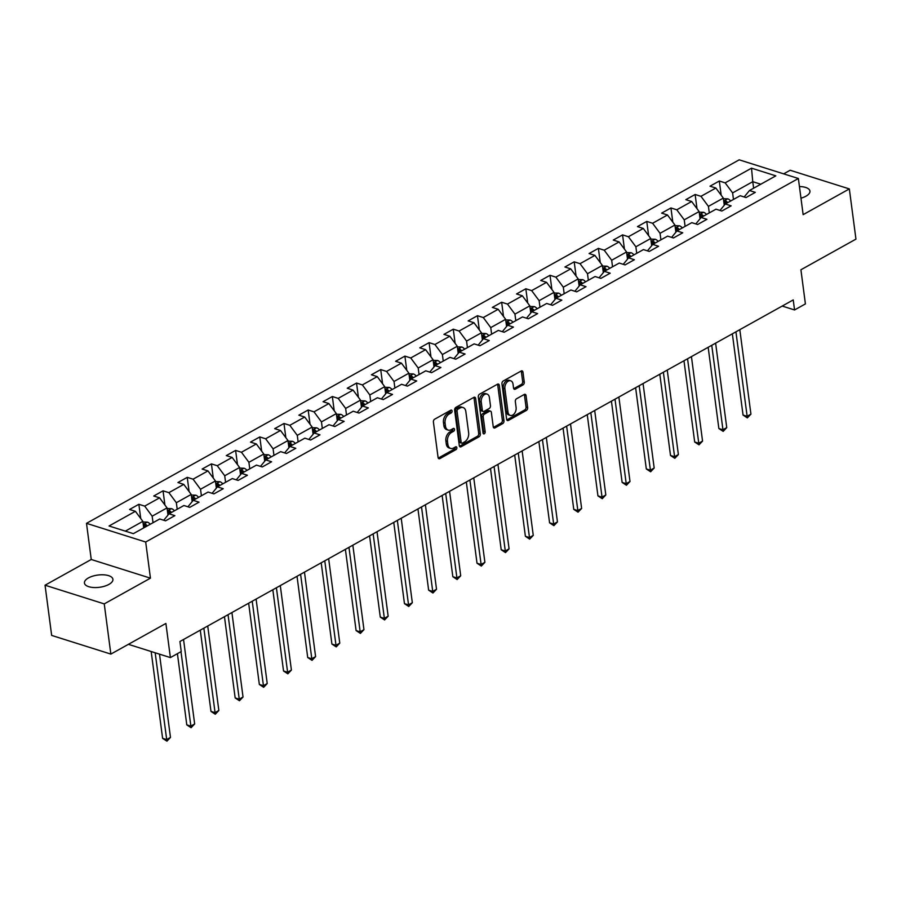 <?xml version="1.0" encoding="UTF-8"?>
<svg xmlns="http://www.w3.org/2000/svg" width="901" height="901" viewBox="0 0 901 901"><rect width="100%" height="100%" fill="white"/><g stroke="black" fill="none" stroke-linecap="round" stroke-linejoin="round"><path stroke-width="1.35" d="M452.088 410.969A1.543 1.025 107.5 0 0 450.838 410.18L434.676 419.19A2.207 1.464 107.5 0 0 433.404 422.006L438.077 457.483A2.207 1.464 107.5 0 0 438.933 458.733A2.207 1.464 107.5 0 0 439.857 458.609L456.03 449.599A1.543 1.025 107.5 0 0 455.669 446.84L453.575 448.011A7.05 4.674 107.5 0 1 450.624 448.416A7.05 4.674 107.5 0 1 447.876 444.418L447.482 441.456A7.05 4.674 107.5 0 1 451.525 432.435L453.62 431.275A1.543 1.025 107.5 0 0 453.248 428.516L451.164 429.676A7.05 4.674 107.5 0 1 448.214 430.092A7.05 4.674 107.5 0 1 445.466 426.083L445.071 423.121A7.05 4.674 107.5 0 1 449.115 414.111L451.198 412.94A1.543 1.025 107.5 0 0 452.088 410.969M448.214 430.092L446.614 429.586A7.05 4.674 107.5 0 1 443.855 425.576L443.472 422.625A7.05 4.674 107.5 0 1 447.515 413.604L449.599 412.433A1.543 1.025 107.5 0 0 450.477 410.383M439.857 458.609L438.258 458.102L454.431 449.103A1.543 1.025 107.5 0 0 455.298 447.042M450.624 448.416L449.025 447.921A7.05 4.674 107.5 0 1 446.277 443.911L445.882 440.949A7.05 4.674 107.5 0 1 449.926 431.928L452.02 430.768A1.543 1.025 107.5 0 0 452.888 428.718M800.966 198.175A14.36 6.172 -7.5 0 0 805.956 196.193A14.36 6.172 -7.5 0 0 809.943 191.091A14.36 6.172 -7.5 0 0 799.446 186.563M88.433 577.935A14.36 6.172 -7.5 0 0 84.446 583.048A14.36 6.172 -7.5 0 0 93.704 587.531A14.36 6.172 -7.5 0 0 108.92 584.4A14.36 6.172 -7.5 0 0 112.918 579.298A14.36 6.172 -7.5 0 0 103.66 574.815A14.36 6.172 -7.5 0 0 88.433 577.935M523.008 384.896A2.207 1.464 107.5 0 0 524.269 382.08L522.963 372.124A2.207 1.464 107.5 0 0 522.107 370.874A2.207 1.464 107.5 0 0 521.183 370.998L503.231 380.999A2.207 1.464 107.5 0 0 501.958 383.826L506.632 419.303A2.207 1.464 107.5 0 0 507.5 420.553A2.207 1.464 107.5 0 0 508.412 420.429L526.375 410.428A2.207 1.464 107.5 0 0 527.637 407.612L526.049 395.584A2.207 1.464 107.5 0 0 525.193 394.334A2.207 1.464 107.5 0 0 524.269 394.458L516.588 398.738A2.207 1.464 107.5 0 0 515.327 401.553L516.104 407.522A5.89 3.908 107.5 0 1 514.527 413.424A5.89 3.908 107.5 0 1 510.27 415.406A5.89 3.908 107.5 0 1 507.973 412.05L504.898 388.703A5.89 3.908 107.5 0 1 506.475 382.801A5.89 3.908 107.5 0 1 510.732 380.808A5.89 3.908 107.5 0 1 513.029 384.164L513.547 388.061A2.207 1.464 107.5 0 0 514.403 389.311A2.207 1.464 107.5 0 0 515.327 389.176L523.008 384.896L521.409 384.4A2.207 1.464 107.5 0 0 522.67 381.574L521.364 371.617A2.207 1.464 107.5 0 0 521.183 370.998M104.246 603.895L150.444 578.16L91.249 559.487L45.05 585.211L104.246 603.895L110.857 654.092L165.897 623.447L170.39 657.584L181.236 651.536L179.918 641.501L793.229 299.92L794.558 309.955L805.404 303.919L800.91 269.771L855.95 239.125L849.339 188.917L790.143 170.244L783.656 173.859M150.444 578.16L145.692 542.019L798.376 178.499L803.14 214.652L849.339 188.917M475.638 398.49A2.207 1.464 107.5 0 0 474.782 397.228A2.207 1.464 107.5 0 0 473.858 397.364L455.895 407.365A2.207 1.464 107.5 0 0 454.633 410.18L459.307 445.657A2.207 1.464 107.5 0 0 460.163 446.919A2.207 1.464 107.5 0 0 461.087 446.783L479.05 436.782A2.207 1.464 107.5 0 0 480.312 433.967L475.638 398.49L474.039 397.983A2.207 1.464 107.5 0 0 473.858 397.364M479.557 394.188L497.521 384.186A2.207 1.464 107.5 0 1 498.444 384.051A2.207 1.464 107.5 0 1 499.3 385.301L503.974 420.79A2.207 1.464 107.5 0 1 502.713 423.605L495.021 427.885A2.207 1.464 107.5 0 1 494.097 428.009A2.207 1.464 107.5 0 1 493.241 426.759L491.349 412.376A2.207 1.464 107.5 0 0 490.493 411.115A2.207 1.464 107.5 0 0 489.57 411.25L484.468 414.088A2.207 1.464 107.5 0 0 483.206 416.904L485.177 431.883A1.543 1.025 107.5 0 1 483.049 433.077L478.296 397.003A2.207 1.464 107.5 0 1 479.557 394.188M110.857 654.092L51.661 635.419L45.05 585.211M145.692 542.019L86.496 523.335L739.192 159.826L798.376 178.499M721.183 195.224L719.313 181.011L710.011 186.192L715.856 188.039L700.967 196.328L695.133 194.481L685.83 199.662L691.664 201.509L676.786 209.798L670.941 207.951L661.638 213.132L667.483 214.979L652.594 223.268L646.76 221.421L637.457 226.601L643.291 228.449L628.414 236.738L622.568 234.891L613.266 240.071L619.111 241.918L604.222 250.208L598.388 248.361L589.085 253.541L594.919 255.388L580.041 263.678L574.196 261.831L564.904 267.011L570.738 268.858L555.861 277.148L550.015 275.301L540.713 280.481L546.558 282.328L531.669 290.618L525.835 288.77L516.532 293.951L522.366 295.798L507.488 304.087L501.643 302.24L492.34 307.421L498.185 309.268L483.296 317.557L477.462 315.71L468.16 320.891L473.994 322.738L459.116 331.027L453.271 329.18L443.968 334.361L449.813 336.208L434.924 344.497L429.09 342.65L419.787 347.831L425.621 349.678L410.743 357.967L404.898 356.12L395.607 361.301L401.441 363.148L386.563 371.437L380.718 369.59L371.415 374.771L377.26 376.618L362.371 384.907L356.537 383.06L347.234 388.241L353.068 390.088L338.19 398.377L332.345 396.53L323.042 401.711L328.888 403.558L313.998 411.847L308.165 410L298.862 415.181L304.696 417.028L289.818 425.317L283.973 423.47L274.67 428.651L280.515 430.487L265.626 438.776L259.792 436.94L250.489 442.121L256.334 443.956L241.445 452.246L235.611 450.41L226.309 455.591L232.143 457.426L217.265 465.716L211.42 463.88L202.117 469.061L207.962 470.896L193.073 479.186L187.239 477.35L177.936 482.531L183.77 484.366L168.892 492.656L163.047 490.82L153.744 496L159.59 497.836L144.701 506.125L138.867 504.29L129.564 509.47L135.398 511.306L109.044 525.993L133.359 533.662L159.725 518.987L165.559 520.823L174.862 515.642L169.028 513.807L163.734 520.249M719.313 181.011L725.159 182.858L751.513 168.172L775.829 175.853L749.474 190.528L755.308 192.375L746.005 197.556L740.172 195.708L725.282 203.998L731.128 205.845L721.825 211.025L715.98 209.178L701.102 217.468L706.936 219.315L697.633 224.495L691.799 222.648L676.91 230.938L682.755 232.785L673.452 237.965L667.618 236.118L652.729 244.408L658.575 246.255L649.272 251.435L643.427 249.588L628.549 257.877L634.383 259.725L625.08 264.905L619.246 263.058L604.357 271.347L610.202 273.194L600.899 278.375L595.054 276.528L580.176 284.817L586.01 286.664L576.708 291.845L570.874 289.998L555.985 298.287L561.83 300.134L552.527 305.315L546.682 303.468L531.804 311.757L537.638 313.604L528.335 318.785L522.501 316.938L507.612 325.227L513.457 327.074L504.155 332.255L498.321 330.408L483.432 338.697L489.277 340.544L479.974 345.725L474.129 343.878L459.251 352.167L465.085 354.014L455.782 359.195L449.948 357.348L435.059 365.637L440.904 367.484L431.602 372.665L425.756 370.818L410.879 379.107L416.712 380.954L407.41 386.135L401.576 384.288L386.687 392.577L392.532 394.424L383.229 399.605L377.384 397.758L362.506 406.047L368.34 407.894L359.037 413.075L353.203 411.228L338.314 419.517L344.159 421.364L334.857 426.545L329.023 424.698L314.134 432.987L319.979 434.834L310.676 440.015L304.831 438.168L289.953 446.457L295.787 448.304L286.484 453.485L280.65 451.638L265.761 459.927L271.606 461.762L262.304 466.943L256.458 465.107L241.581 473.397L247.415 475.232L238.112 480.413L232.278 478.577L217.389 486.867L223.234 488.702L213.931 493.883L208.086 492.047L193.208 500.337L199.042 502.172L189.751 507.353L183.905 505.517L169.028 513.807M709.29 212.906L708.423 206.374L723.312 198.085L724.246 205.169M720 210.451L725.282 203.998M723.312 198.085L715.856 188.039M708.423 206.374L700.967 196.328M685.098 226.376L684.242 219.844L699.12 211.555L700.054 218.639M695.82 223.921L701.102 217.468M699.12 211.555L691.664 201.509M684.242 219.844L676.786 209.798M660.917 239.846L660.05 233.314L674.939 225.025L675.874 232.109M671.628 237.391L676.91 230.938M674.939 225.025L667.483 214.979M660.05 233.314L652.594 223.268M636.725 253.316L635.869 246.784L650.747 238.495L651.682 245.579M647.447 250.861L652.729 244.408M650.747 238.495L643.291 228.449M635.869 246.784L628.414 236.738M612.545 266.786L611.678 260.254L626.567 251.965L627.501 259.049M623.255 264.331L628.549 257.877M626.567 251.965L619.111 241.918M611.678 260.254L604.222 250.208M588.353 280.256L587.497 273.724L602.386 265.435L603.31 272.519M599.075 277.801L604.357 271.347M602.386 265.435L594.919 255.388M587.497 273.724L580.041 263.678M564.172 293.726L563.316 287.194L578.194 278.905L579.129 285.989M574.894 291.271L580.176 284.817M578.194 278.905L570.738 268.858M563.316 287.194L555.861 277.148M539.992 307.196L539.125 300.664L554.014 292.375L554.948 299.459M550.702 304.741L555.985 298.287M554.014 292.375L546.558 282.328M539.125 300.664L531.669 290.618M515.8 320.666L514.944 314.134L529.822 305.844L530.757 312.929M526.522 318.211L531.804 311.757M529.822 305.844L522.366 295.798M514.944 314.134L507.488 304.087M491.619 334.136L490.752 327.604L505.641 319.314L506.576 326.399M502.33 331.681L507.612 325.227M505.641 319.314L498.185 309.268M490.752 327.604L483.296 317.557M467.428 347.606L466.572 341.074L481.449 332.784L482.384 339.868M478.149 345.151L483.432 338.697M481.449 332.784L473.994 322.738M466.572 341.074L459.116 331.027M443.247 361.076L442.391 354.543L457.269 346.254L458.204 353.338M453.958 358.621L459.251 352.167M457.269 346.254L449.813 336.208M442.391 354.543L434.924 344.497M419.055 374.546L418.199 368.013L433.088 359.724L434.012 366.808M429.777 372.09L435.059 365.637M433.088 359.724L425.621 349.678M418.199 368.013L410.743 357.967M394.875 388.016L394.019 381.483L408.896 373.194L409.831 380.278M405.596 385.56L410.879 379.107M408.896 373.194L401.441 363.148M394.019 381.483L386.563 371.437M370.694 401.486L369.827 394.953L384.716 386.664L385.651 393.748M381.405 399.019L386.687 392.577M384.716 386.664L377.26 376.618M369.827 394.953L362.371 384.907M346.502 414.956L345.646 408.423L360.524 400.134L361.459 407.218M357.224 412.489L362.506 406.047M360.524 400.134L353.068 390.088M345.646 408.423L338.19 398.377M322.321 428.425L321.454 421.893L336.343 413.604L337.278 420.688M333.032 425.959L338.314 419.517M336.343 413.604L328.888 403.558M321.454 421.893L313.998 411.847M298.13 441.895L297.274 435.363L312.151 427.074L313.086 434.158M308.852 439.429L314.134 432.987M312.151 427.074L304.696 417.028M297.274 435.363L289.818 425.317M273.949 455.365L273.093 448.833L287.971 440.544L288.906 447.628M284.66 452.899L289.953 446.457M287.971 440.544L280.515 430.487M273.093 448.833L265.626 438.776M249.757 468.835L248.901 462.303L263.79 454.014L264.714 461.098M260.479 466.369L265.761 459.927M263.79 454.014L256.334 443.956M248.901 462.303L241.445 452.246M225.577 482.305L224.721 475.773L239.598 467.484L240.533 474.568M236.299 479.839L241.581 473.397M239.598 467.484L232.143 457.426M224.721 475.773L217.265 465.716M201.396 495.775L200.529 489.243L215.418 480.954L216.353 488.038M212.107 493.309L217.389 486.867M215.418 480.954L207.962 470.896M200.529 489.243L193.073 479.186M177.204 509.245L176.348 502.713L191.226 494.424L192.161 501.508M187.926 506.779L193.208 500.337M191.226 494.424L183.77 484.366M176.348 502.713L168.892 492.656M153.024 522.715L152.156 516.183L167.045 507.894L167.98 514.978M167.045 507.894L159.59 497.836M152.156 516.183L144.701 506.125M125.329 531.128L142.854 521.364L143.721 527.896M142.854 521.364L135.398 511.306M91.249 559.487L86.496 523.335M782.203 306.058L794.558 309.955M128.392 644.328L170.39 657.584M753.63 188.219L752.763 181.687L732.614 192.904L733.47 199.436M760.804 184.221L752.763 181.687L751.513 168.172M744.181 196.981L749.474 190.528M732.614 192.904L725.159 182.858M140.736 518.503L138.867 504.29M164.917 505.033L163.047 490.82M189.109 491.563L187.239 477.35M213.289 478.093L211.42 463.88M237.481 464.623L235.611 450.41M261.662 451.153L259.792 436.94M285.854 437.683L283.973 423.47M310.034 424.213L308.165 410M334.215 410.743L332.345 396.53M358.407 397.273L356.537 383.06M382.587 383.803L380.718 369.59M406.779 370.334L404.898 356.12M430.96 356.864L429.09 342.65M455.14 343.394L453.271 329.18M479.332 329.924L477.462 315.71M503.513 316.454L501.643 302.24M527.704 302.984L525.835 288.77M551.885 289.514L550.015 275.301M576.077 276.044L574.196 261.831M600.257 262.574L598.388 248.361M624.438 249.104L622.568 234.891M648.63 235.634L646.76 221.421M672.81 222.164L670.941 207.951M697.002 208.694L695.133 194.481M461.087 446.783L459.487 446.277L477.451 436.275A2.207 1.464 107.5 0 0 478.713 433.46L474.039 397.983M457.933 409.189A1.543 1.025 107.5 0 0 457.055 411.16L461.154 442.312A1.543 1.025 107.5 0 0 462.404 443.089L464.612 441.862A7.05 4.674 107.5 0 0 468.644 432.84L465.84 411.554A7.05 4.674 107.5 0 0 463.091 407.545A7.05 4.674 107.5 0 0 460.141 407.962L457.933 409.189L456.334 408.682A1.543 1.025 107.5 0 0 455.455 410.653L457.055 411.16M461.751 443.179L460.152 442.684A1.543 1.025 107.5 0 1 459.555 441.805L455.455 410.653M463.091 407.545L461.492 407.049A7.05 4.674 107.5 0 0 458.541 407.455L460.141 407.962M456.334 408.682L458.541 407.455M495.021 427.885L493.421 427.378L501.114 423.098A2.207 1.464 107.5 0 0 502.375 420.283L497.701 384.806A2.207 1.464 107.5 0 0 497.521 384.186M490.493 411.115L488.894 410.619A2.207 1.464 107.5 0 0 487.97 410.743L482.868 413.582A2.207 1.464 107.5 0 0 481.607 416.397L483.578 431.388L485.177 431.883M483.049 433.066A1.543 1.025 107.5 0 0 483.578 431.388M489.378 397.442A5.89 3.908 107.5 0 0 487.081 394.086A5.89 3.908 107.5 0 0 482.823 396.08A5.89 3.908 107.5 0 0 481.247 401.97L482.328 410.203A2.207 1.464 107.5 0 0 483.184 411.453A2.207 1.464 107.5 0 0 484.107 411.329L489.209 408.491A2.207 1.464 107.5 0 0 490.471 405.675L489.378 397.442M487.081 394.086L485.481 393.591A5.89 3.908 107.5 0 0 481.224 395.573A5.89 3.908 107.5 0 0 479.647 401.474L481.247 401.97M483.184 411.453L481.584 410.957A2.207 1.464 107.5 0 1 480.729 409.696L479.647 401.474M515.327 389.176L513.728 388.68L521.409 384.4M510.732 380.808L509.133 380.312A5.89 3.908 107.5 0 0 504.875 382.294A5.89 3.908 107.5 0 0 503.287 388.196L504.898 388.703M510.27 415.406L508.671 414.899A5.89 3.908 107.5 0 1 506.373 411.554L503.287 388.196M508.412 420.429L506.812 419.922L524.776 409.921A2.207 1.464 107.5 0 0 526.038 407.106L524.45 395.077A2.207 1.464 107.5 0 0 524.269 394.458M142.944 521.983L147.359 522.118A5.947 3.638 60.9 0 1 150.23 524.269M151.177 651.524L162.608 738.336L166.606 739.597L170.48 737.435L159.511 654.149M147.28 525.914A5.947 3.638 -119.1 0 0 145.647 524.382L143.788 525.418A5.947 3.638 60.9 0 1 145.421 526.95M155.175 652.786L166.91 741.174L162.608 738.336M170.48 737.435L166.91 741.174M167.124 508.513L171.539 508.648A5.947 3.638 60.9 0 1 174.411 510.799M177.418 653.664L186.789 724.866L190.787 726.127L194.661 723.965L183.545 639.473M171.472 512.444A5.947 3.638 -119.1 0 0 169.827 510.912L167.969 511.948A5.947 3.638 60.9 0 1 169.602 513.48M180.988 651.682L191.091 727.704L186.789 724.866M194.661 723.965L191.091 727.704M191.316 495.043L195.731 495.178A5.947 3.638 60.9 0 1 198.603 497.329M200.281 630.159L210.98 711.396L214.979 712.657L218.853 710.495L207.726 626.004M195.652 498.974A5.947 3.638 -119.1 0 0 194.019 497.442L192.15 498.478A5.947 3.638 60.9 0 1 193.794 500.01M203.851 628.166L215.283 714.234L210.98 711.396M218.853 710.495L215.283 714.234M215.497 481.573L219.912 481.708A5.947 3.638 60.9 0 1 222.784 483.86M224.462 616.689L235.161 697.926L239.159 699.187L243.033 697.025L231.917 612.534M219.833 485.504A5.947 3.638 -119.1 0 0 218.2 483.972L216.341 485.008A5.947 3.638 60.9 0 1 217.974 486.54M228.043 614.696L239.463 700.764L235.161 697.926M243.033 697.025L239.463 700.764M239.677 468.103L244.103 468.238A5.947 3.638 60.9 0 1 246.964 470.39M248.653 603.22L259.342 684.456L263.351 685.717L267.225 683.555L256.098 599.064M244.025 472.034A5.947 3.638 -119.1 0 0 242.38 470.502L240.522 471.538A5.947 3.638 60.9 0 1 242.166 473.07M252.224 601.226L263.655 687.294L259.342 684.456M267.225 683.555L263.655 687.294M263.869 454.633L268.284 454.768A5.947 3.638 60.9 0 1 271.156 456.92M272.834 589.75L283.533 670.986L287.532 672.247L291.406 670.085L280.29 585.594M268.205 458.564A5.947 3.638 -119.1 0 0 266.572 457.032L264.714 458.068A5.947 3.638 60.9 0 1 266.347 459.6M276.404 587.756L287.836 673.824L283.533 670.986M291.406 670.085L287.836 673.824M288.05 441.163L292.465 441.299A5.947 3.638 60.9 0 1 295.337 443.45M297.026 576.28L307.714 657.516L311.712 658.777L315.598 656.615L304.47 572.124M292.397 445.094A5.947 3.638 -119.1 0 0 290.753 443.562L288.894 444.598A5.947 3.638 60.9 0 1 290.539 446.13M300.596 574.286L312.028 660.354L307.714 657.516M315.598 656.615L312.028 660.354M312.242 427.693L316.656 427.829A5.947 3.638 60.9 0 1 319.528 429.98M321.207 562.81L331.906 644.046L335.904 645.307L339.778 643.145L328.651 558.665M316.578 431.624A5.947 3.638 -119.1 0 0 314.945 430.092L313.086 431.129A5.947 3.638 60.9 0 1 314.719 432.66M324.777 560.816L336.208 646.884L331.906 644.046M339.778 643.145L336.208 646.884M336.422 414.223L340.837 414.359A5.947 3.638 60.9 0 1 343.709 416.51M345.398 549.34L356.086 630.576L360.085 631.838L363.959 629.675L352.843 545.195M340.769 418.154A5.947 3.638 -119.1 0 0 339.125 416.622L337.267 417.659A5.947 3.638 60.9 0 1 338.9 419.19M348.969 547.346L360.389 633.414L356.086 630.576M363.959 629.675L360.389 633.414M360.614 400.754L365.029 400.889A5.947 3.638 60.9 0 1 367.901 403.04M369.579 535.87L380.278 617.106L384.276 618.368L388.151 616.205L377.023 531.725M364.95 404.684A5.947 3.638 -119.1 0 0 363.317 403.152L361.447 404.189A5.947 3.638 60.9 0 1 363.092 405.72M373.149 533.876L384.581 619.944L380.278 617.106M388.151 616.205L384.581 619.944M384.795 387.284L389.209 387.419A5.947 3.638 60.9 0 1 392.081 389.57M393.76 522.4L404.459 603.636L408.457 604.898L412.331 602.735L401.215 518.255M389.131 391.214A5.947 3.638 -119.1 0 0 387.498 389.683L385.639 390.719A5.947 3.638 60.9 0 1 387.272 392.25M397.341 520.406L408.761 606.474L404.459 603.636M412.331 602.735L408.761 606.474M408.975 373.814L413.401 373.949A5.947 3.638 60.9 0 1 416.262 376.1M417.951 508.93L428.639 590.166L432.649 591.428L436.523 589.265L425.396 504.785M413.322 377.744A5.947 3.638 -119.1 0 0 411.678 376.213L409.82 377.249A5.947 3.638 60.9 0 1 411.464 378.78M421.522 506.936L432.953 593.004L428.639 590.166M436.523 589.265L432.953 593.004M433.167 360.344L437.582 360.479A5.947 3.638 60.9 0 1 440.454 362.63M442.132 495.46L452.831 576.696L456.83 577.958L460.704 575.795L449.576 491.315M437.503 364.274A5.947 3.638 -119.1 0 0 435.87 362.743L434.012 363.779A5.947 3.638 60.9 0 1 435.645 365.31M445.702 493.466L457.134 579.534L452.831 576.696M460.704 575.795L457.134 579.534M457.348 346.874L461.762 347.009A5.947 3.638 60.9 0 1 464.634 349.16M466.324 481.99L477.012 563.226L481.01 564.488L484.896 562.325L473.768 477.845M461.695 350.804A5.947 3.638 -119.1 0 0 460.051 349.273L458.192 350.309A5.947 3.638 60.9 0 1 459.837 351.84M469.894 479.996L481.325 566.065L477.012 563.226M484.896 562.325L481.325 566.065M481.539 333.404L485.954 333.539A5.947 3.638 60.9 0 1 488.826 335.69M490.504 468.52L501.204 549.756L505.202 551.018L509.076 548.855L497.949 464.375M485.876 337.334A5.947 3.638 -119.1 0 0 484.242 335.803L482.384 336.839A5.947 3.638 60.9 0 1 484.017 338.371M494.075 466.527L505.506 552.595L501.204 549.756M509.076 548.855L505.506 552.595M505.72 319.934L510.135 320.069A5.947 3.638 60.9 0 1 513.007 322.22M514.696 455.05L525.384 536.286L529.383 537.548L533.257 535.385L522.141 450.905M510.067 323.864A5.947 3.638 -119.1 0 0 508.423 322.333L506.565 323.369A5.947 3.638 60.9 0 1 508.198 324.901M518.266 453.057L529.687 539.125L525.384 536.286M533.257 535.385L529.687 539.125M529.912 306.464L534.327 306.599A5.947 3.638 60.9 0 1 537.199 308.75M538.877 441.58L549.576 522.817L553.574 524.078L557.449 521.916L546.321 437.435M534.248 310.394A5.947 3.638 -119.1 0 0 532.615 308.863L530.745 309.899A5.947 3.638 60.9 0 1 532.39 311.431M542.447 439.587L553.878 525.655L549.576 522.817M557.449 521.916L553.878 525.655M554.092 292.994L558.507 293.129A5.947 3.638 60.9 0 1 561.379 295.28M563.057 428.11L573.757 509.347L577.755 510.608L581.629 508.446L570.513 423.966M558.429 296.925A5.947 3.638 -119.1 0 0 556.795 295.393L554.937 296.429A5.947 3.638 60.9 0 1 556.57 297.961M566.628 426.117L578.059 512.185L573.757 509.347M581.629 508.446L578.059 512.185M578.273 279.524L582.699 279.659A5.947 3.638 60.9 0 1 585.56 281.81M587.249 414.64L597.937 495.877L601.936 497.138L605.821 494.976L594.694 410.496M582.62 283.455A5.947 3.638 -119.1 0 0 580.976 281.923L579.118 282.959A5.947 3.638 60.9 0 1 580.762 284.491M590.819 412.647L602.251 498.715L597.937 495.877M605.821 494.976L602.251 498.715M602.465 266.054L606.88 266.189A5.947 3.638 60.9 0 1 609.752 268.34M611.43 401.17L622.129 482.407L626.127 483.668L630.002 481.506L618.874 397.026M606.801 269.985A5.947 3.638 -119.1 0 0 605.168 268.453L603.31 269.489A5.947 3.638 60.9 0 1 604.943 271.021M615 399.177L626.432 485.245L622.129 482.407M630.002 481.506L626.432 485.245M626.645 252.584L631.06 252.719A5.947 3.638 60.9 0 1 633.932 254.87M635.622 387.7L646.31 468.937L650.308 470.198L654.182 468.036L643.066 383.556M630.993 256.515A5.947 3.638 -119.1 0 0 629.348 254.994L627.49 256.03A5.947 3.638 60.9 0 1 629.123 257.551M639.192 385.707L650.623 471.775L646.31 468.937M654.182 468.036L650.623 471.775M650.837 239.114L655.252 239.249A5.947 3.638 60.9 0 1 658.124 241.4M659.802 374.23L670.502 455.467L674.5 456.728L678.374 454.566L667.247 370.086M655.173 243.045A5.947 3.638 -119.1 0 0 653.54 241.524L651.671 242.56A5.947 3.638 60.9 0 1 653.315 244.081M663.373 372.237L674.804 458.305L670.502 455.467M678.374 454.566L674.804 458.305M675.018 225.644L679.433 225.779A5.947 3.638 60.9 0 1 682.305 227.93M683.983 360.76L694.682 441.997L698.68 443.258L702.555 441.096L691.439 356.616M679.365 229.575A5.947 3.638 -119.1 0 0 677.721 228.054L675.863 229.091A5.947 3.638 60.9 0 1 677.496 230.611M687.564 358.767L698.985 444.835L694.682 441.997M702.555 441.096L698.985 444.835M699.199 212.174L703.625 212.309A5.947 3.638 60.9 0 1 706.497 214.461M708.175 347.29L718.863 428.527L722.872 429.788L726.747 427.626L715.619 343.146M703.546 216.105A5.947 3.638 -119.1 0 0 701.913 214.584L700.043 215.621A5.947 3.638 60.9 0 1 701.688 217.141M711.745 345.297L723.176 431.376L718.863 428.527M726.747 427.626L723.176 431.376M723.39 198.704L727.805 198.839A5.947 3.638 60.9 0 1 730.677 201.002M732.355 333.82L743.055 415.057L747.053 416.318L750.927 414.156L739.811 329.676M727.726 202.635A5.947 3.638 -119.1 0 0 726.093 201.114L724.235 202.151A5.947 3.638 60.9 0 1 725.868 203.671M735.926 331.827L747.357 417.906L743.055 415.057M750.927 414.156L747.357 417.906M447.515 413.604L449.115 414.111M443.472 422.625L445.071 423.121M443.855 425.576L445.466 426.083M452.02 430.768L453.62 431.275M449.926 431.928L451.525 432.435M445.882 440.949L447.482 441.456M446.277 443.911L447.876 444.418M454.431 449.103L456.03 449.599M449.599 412.433L451.198 412.94M478.713 433.46L480.312 433.967M477.451 436.275L479.05 436.782M459.555 441.805L461.154 442.312M497.701 384.806L499.3 385.301M502.375 420.283L503.974 420.79M501.114 423.098L502.713 423.605M487.97 410.743L489.57 411.25M482.868 413.582L484.468 414.088M481.607 416.397L483.206 416.904M480.729 409.696L482.328 410.203M506.373 411.554L507.973 412.05M524.45 395.077L526.049 395.584M526.038 407.106L527.637 407.612M524.776 409.921L526.375 410.428M521.364 371.617L522.963 372.124M522.67 381.574L524.269 382.08M147.235 522.118L143.248 524.337M145.939 526.657L145.647 524.382M171.427 508.648L167.44 510.867M170.131 513.187L169.827 510.912M195.607 495.178L191.62 497.397M194.312 499.717L194.019 497.442M219.799 481.708L215.812 483.927M218.504 486.247L218.2 483.972M243.98 468.238L239.993 470.457M242.684 472.777L242.38 470.502M268.16 454.768L264.173 456.987M266.865 459.307L266.572 457.032M292.352 441.299L288.365 443.517M291.057 445.837L290.753 443.562M316.533 427.829L312.546 430.047M315.237 432.367L314.945 430.092M340.724 414.359L336.737 416.577M339.429 418.897L339.125 416.622M364.905 400.889L360.918 403.107M363.61 405.427L363.317 403.152M389.097 387.419L385.099 389.637M387.802 391.958L387.498 389.683M413.277 373.949L409.291 376.168M411.982 378.488L411.678 376.213M437.458 360.479L433.471 362.698M436.163 365.018L435.87 362.743M461.65 347.009L457.663 349.228M460.355 351.548L460.051 349.273M485.83 333.539L481.844 335.758M484.535 338.078L484.242 335.803M510.022 320.069L506.035 322.288M508.727 324.608L508.423 322.333M534.203 306.599L530.216 308.818M532.908 311.138L532.615 308.863M558.395 293.129L554.397 295.348M557.1 297.668L556.795 295.393M582.575 279.659L578.588 281.878M581.28 284.198L580.976 281.923M606.756 266.189L602.769 268.408M605.461 270.728L605.168 268.453M630.948 252.719L626.961 254.938M629.653 257.258L629.348 254.994M655.128 239.249L651.141 241.468M653.833 243.788L653.54 241.524M679.32 225.779L675.333 227.998M678.025 230.318L677.721 228.054M703.501 212.309L699.514 214.528M702.206 216.848L701.913 214.584M727.693 198.839L723.694 201.058M726.397 203.378L726.093 201.114"/></g></svg>
